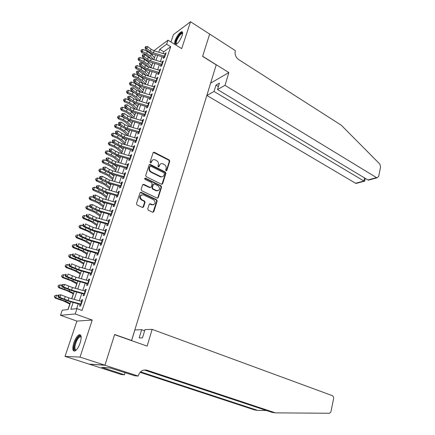 <?xml version="1.0" encoding="UTF-8"?>
<svg xmlns="http://www.w3.org/2000/svg" width="435" height="435" viewBox="0 0 435 435"><rect width="100%" height="100%" fill="white"/><g stroke="black" fill="none" stroke-linecap="round" stroke-linejoin="round"><path stroke-width="0.65" d="M166.061 170.781L166.833 170.46L169.753 161.227L169.204 159.939L154.072 152.147L153.136 152.658L150.091 161.978L150.597 162.94L151.282 162.581L151.674 161.369C152.245 159.966 153.267 159.417 154.735 159.716L156.546 160.575C158.117 161.575 158.71 162.967 158.324 164.745L157.938 165.952L158.324 166.866L159.107 166.545L159.493 165.338C160.058 163.941 161.07 163.391 162.521 163.69L164.299 164.533C165.849 165.523 166.436 166.904 166.056 168.677L165.675 169.878L166.061 170.781M166.262 170.841L169.269 161.445L168.726 160.156L153.316 152.348M150.727 162.962L151.206 161.586L151.674 161.369M158.547 166.931L159.02 165.556L159.493 165.338M80.187 342.872C81.785 337.174 81.437 334.466 79.148 334.754C77.158 335.825 75.38 338.522 73.814 342.851C72.177 348.56 72.525 351.29 74.853 351.029C76.843 349.941 78.621 347.222 80.187 342.872M175.435 44.772C177.904 43.603 180.133 40.542 182.129 35.583C182.934 32.951 182.771 31.663 181.634 31.706C179.155 32.864 176.925 35.915 174.935 40.857L174.511 44.201M147.753 208.892L148.319 210.214L152.707 212.253L153.794 211.714L157.176 201.013L156.616 199.708L141.185 192.335L140.021 192.83L136.492 203.64L137.069 204.972L142.457 207.479L143.561 206.94L145.051 202.313L144.48 200.997L141.859 199.757C139.417 196.897 139.869 195.239 143.202 194.782L153.604 199.725C156.002 202.569 155.551 204.216 152.261 204.657L150.298 203.749L149.227 204.281L147.753 208.892M104.938 365.199L89.055 364.106L65.022 356.379L80.029 357.102L104.938 365.199L114.65 334.499L131.598 340.474L216.228 64.864L202.601 56.381L209.654 34.093L190.541 21.75L181.683 48.633L168.002 40.183L166.638 44.201L170.71 46.703L82.052 310.449L77.017 308.622L75.201 313.972L60.492 315.293L62.254 310.188L68.067 309.573L70.753 301.76M80.029 357.102L92.236 320.062L75.201 313.972M161.516 184.239L162.63 183.766L165.914 173.369L165.365 172.075L150.271 164.457L149.134 164.914L145.709 175.408L146.274 176.724L161.516 184.239M161.575 187.093L158.242 197.637L157.117 198.132L141.707 190.742L141.136 189.421L142.626 184.848L143.675 184.315L150.162 187.447L151.195 186.919L152.158 183.918L151.597 182.608L145.094 179.421C144.469 178.693 144.572 178.263 145.415 178.132L161.021 185.794L161.575 187.093L161.097 187.278L157.764 197.811L158.242 197.637M190.541 21.75L173.434 34.599L170.944 41.999M164.125 56.044L163.321 58.415L164.474 57.594L166.105 52.765L164.805 54.032M161.39 64.13L160.591 66.495L161.738 65.696L163.386 60.824L162.076 62.102M158.628 72.297L157.829 74.657L158.976 73.874L160.64 68.958L159.319 70.247M155.844 80.535L155.045 82.889L156.192 82.133L157.867 77.169L156.54 78.469M153.033 88.849L152.239 91.198L153.381 90.464L155.067 85.456L153.74 86.761M150.195 97.239L149.401 99.588L150.537 98.87L152.245 93.819L151.108 94.547L150.907 95.135M147.329 105.71L146.541 108.054L147.677 107.358L149.395 102.258L148.259 102.965L148.047 103.584M144.442 114.264L143.648 116.602L144.784 115.927L146.519 110.778L145.388 111.463L145.165 112.116M141.522 122.898L140.733 125.226L141.864 124.573L143.615 119.375L142.484 120.038L142.256 120.729M138.575 131.609L137.792 133.931L138.912 133.306L140.684 128.059L139.559 128.7L139.314 129.423M135.6 140.407L134.817 142.724L135.938 142.12L137.726 136.824L136.606 137.438L136.345 138.2M132.599 149.287L131.816 151.603L132.936 151.021L134.741 145.671L133.621 146.263L133.349 147.063M129.565 158.258L128.787 160.558L129.902 160.009L131.723 154.604L130.609 155.175L130.326 156.007M126.503 167.312L125.726 169.606L126.835 169.079L128.678 163.625L127.569 164.169L127.27 165.039M123.415 176.452L122.637 178.747L123.747 178.241L125.606 172.733L124.497 173.25L124.187 174.158M120.294 185.685L119.522 187.969L120.62 187.49L122.501 181.928L121.398 182.423L121.077 183.369M117.14 195.01L116.373 197.283L117.466 196.832L119.364 191.215L118.266 191.683L117.928 192.667M113.959 204.423L113.192 206.69L114.285 206.266L116.199 200.595L115.101 201.035L114.753 202.063M110.74 213.933L109.979 216.19L111.066 215.798L113.002 210.067L111.909 210.48L111.55 211.546M107.494 223.536L106.733 225.787L107.82 225.417L109.772 219.631L108.685 220.018L108.31 221.127M104.215 233.236L103.459 235.476L104.536 235.139L106.51 229.294L105.428 229.653L105.036 230.8M100.904 243.034L100.148 245.264L101.219 244.959L103.215 239.054L102.138 239.38L101.736 240.577M97.56 252.931L96.804 255.155L97.875 254.877L99.887 248.912L98.816 249.211L98.397 250.446M94.177 262.93L93.427 265.143L94.493 264.893L96.526 258.868L95.461 259.135L95.026 260.418M90.763 273.028L90.018 275.23L91.073 275.018L93.128 268.933L92.068 269.167L91.622 270.494M87.31 283.234L86.57 285.425L87.62 285.24L89.697 279.096L88.642 279.297L88.18 280.673M83.824 293.543L83.09 295.724L84.134 295.572L86.233 289.362L85.184 289.531L84.7 290.955M170.71 46.703L163.761 51.749L163.152 53.538M162.065 56.746L160.417 61.607M159.33 64.81L157.655 69.747M156.573 72.949L154.871 77.968M153.783 81.166L152.054 86.26M150.972 89.458L149.216 94.634M148.134 97.826L146.35 103.084M145.274 106.27L143.458 111.616M142.381 114.796L140.538 120.223M139.461 123.404L137.59 128.918M136.514 132.088L134.616 137.694M133.54 140.858L131.609 146.551M130.538 149.716L128.575 155.496M127.509 158.655L125.514 164.528M124.448 167.682L122.42 173.647M121.354 176.795L119.299 182.858M118.233 185.995L116.145 192.156M115.085 195.288L112.964 201.546M111.904 204.673L109.745 211.029M108.69 214.145L106.499 220.605M105.444 223.72L103.215 230.284M102.165 233.383L99.903 240.055M98.854 243.149L96.554 249.924M95.51 253.012L93.172 259.896M92.128 262.974L89.757 269.966M88.718 273.039L86.309 280.145M85.271 283.207L82.819 290.428M81.785 293.478L79.295 300.813M78.267 303.858L76.636 308.66M80.306 303.956L79.572 306.131L80.611 306.012L82.726 299.737L81.688 299.873L81.187 301.346M152.631 62.803L151.646 65.669M149.836 70.938L148.895 73.694M147.019 79.148L146.111 81.791M144.175 87.435L143.305 89.963M141.304 95.798L140.478 98.212M138.406 104.237L137.618 106.537M135.481 112.757L134.736 114.932M132.528 121.36L131.827 123.415M129.548 130.043L128.885 131.974M126.541 138.808L125.922 140.608M124.72 144.11L124.584 144.496M123.502 147.655L122.926 149.33M121.735 152.81L121.517 153.435M120.435 156.595L119.908 158.128M118.717 161.597L118.418 162.462M117.336 165.615L116.857 167.013M115.672 170.466L115.291 171.58M114.209 174.723L113.78 175.985M112.6 179.416L112.132 180.781M111.055 183.918L110.669 185.044M109.495 188.458L108.94 190.073M107.864 193.205L107.532 194.184M106.363 197.582L105.716 199.458M104.645 202.585L104.362 203.417M103.198 206.794L102.464 208.941M101.393 212.057L101.159 212.742M100.006 216.097L99.18 218.511M98.109 221.622L97.929 222.154M96.782 225.488L95.858 228.185M94.792 231.284L94.667 231.659M93.525 234.976L92.508 237.95M90.241 244.557L89.121 247.814M86.918 254.23L85.7 257.781M83.563 263.996L82.242 267.851M80.176 273.865L78.751 278.019M76.756 283.832L75.222 288.296M73.297 293.902L71.655 298.682M69.807 304.07L67.914 309.589M131.114 340.474L131.598 340.474M142.876 184.467L149.722 187.626M92.236 320.062L76.913 321.079L65.022 356.379M76.913 321.079L60.492 315.293M150.945 53.848L151.146 53.271M73.194 302.439L70.861 309.274L77.017 308.622M166.638 44.201L159.737 49.313L158.742 52.211M157.649 55.419L155.986 60.28M154.893 63.483L153.202 68.42M152.109 71.617L150.396 76.631M149.303 79.828L147.563 84.923M146.47 88.115L144.697 93.291M143.61 96.483L141.81 101.741M140.722 104.922L138.895 110.267M137.808 113.448L135.954 118.875M134.866 122.05L132.985 127.564M131.897 130.734L129.983 136.334M128.901 139.499L126.955 145.192M125.878 148.351L123.899 154.131M122.822 157.285L120.816 163.163M119.739 166.311L117.695 172.276M116.623 175.419L114.552 181.482M113.475 184.619L111.371 190.775M110.3 193.907L108.163 200.165M107.097 203.286L104.922 209.643M103.856 212.764L101.649 219.218M100.583 222.328L98.343 228.892M97.282 231.991L95.004 238.657M93.944 241.751L91.627 248.526M90.572 251.615L88.223 258.493M87.169 261.571L84.776 268.564M83.727 271.63L81.302 278.737M80.252 281.798L77.789 289.014M76.745 292.064L74.238 299.4M153.87 50.748L168.002 40.183M153.261 54.103L152.011 55.033M71.791 298.72L74.309 291.385M75.358 288.334L77.832 281.119M78.887 278.057L81.323 270.956M82.378 267.889L84.776 260.897M85.831 257.819L88.191 250.935M89.251 247.852L91.578 241.082M92.639 237.988L94.928 231.322M95.988 228.217L98.239 221.66M99.31 218.549L101.524 212.095M102.595 208.974L104.775 202.623M105.846 199.496L107.994 193.243M109.071 190.111L111.181 183.956M112.257 180.819L114.34 174.756M115.416 171.613L117.466 165.648M118.543 162.5L120.56 156.627M121.642 153.473L123.627 147.693M124.709 144.534L126.667 138.847M127.749 135.682L129.673 130.081M130.761 126.911L132.653 121.398M133.741 118.222L135.606 112.795M136.693 109.615L138.531 104.275M139.624 101.094L141.424 95.836M142.522 92.644L144.295 87.473M145.393 84.281L147.139 79.186M148.237 75.989L149.955 70.976M138.58 57.893L138.058 59.127L138.58 57.893L140.146 57.496L139.434 59.508L143.855 61.476L147.791 64.179L151.059 67.773L152.75 62.841M153.849 59.639L155.518 54.777M163.761 51.749L159.737 49.313M164.952 53.597L165.675 54.038M162.233 61.639L162.962 62.074M159.487 69.752L160.227 70.182M156.72 77.941L157.459 78.371M153.925 86.206L154.67 86.63M151.108 94.547L151.858 94.971M148.259 102.965L149.015 103.383M145.388 111.463L146.149 111.877M142.484 120.038L143.256 120.451M139.559 128.7L140.331 129.108M136.606 137.438L137.384 137.846M133.621 146.263L134.404 146.666M130.609 155.175L131.397 155.572M127.569 164.169L128.363 164.566M124.497 173.25L125.296 173.641M121.398 182.423L122.202 182.809M118.266 191.683L119.076 192.063M115.101 201.035L115.922 201.416M111.909 210.48L112.736 210.855M108.685 220.018L109.517 220.387M105.428 229.653L106.265 230.017M102.138 239.38L102.981 239.739M98.816 249.211L99.664 249.565M95.461 259.135L96.314 259.488M92.068 269.167L92.932 269.51M88.642 279.297L89.512 279.634M85.184 289.531L86.059 289.868M81.688 299.873L82.568 300.204M160.597 163.913L159.02 165.556M152.756 159.96L151.206 161.586M161.912 184.331L165.43 173.57L164.881 172.282L149.335 164.577M164.452 173.75L164.066 172.842L150.804 166.165L150.01 166.485L149.591 167.769C149.194 169.574 149.792 170.971 151.385 171.966L160.923 176.686C162.424 177.023 163.462 176.469 164.044 175.022L164.452 173.75M150.097 166.311L149.537 166.697L150.01 166.485M162.385 176.713L160.444 176.882L150.918 172.173C149.325 171.178 148.726 169.78 149.123 167.981L149.537 166.697M157.497 198.219L157.764 197.811M150.162 187.447L150.472 187.496M161.097 187.278L160.542 185.979L144.806 178.301M156.486 190.53L156.769 190.644C159.955 190.16 160.363 188.529 158.003 185.75L154.36 183.972L153.348 184.5L152.386 187.501L152.946 188.812L156.486 190.53L156.007 190.709L157.981 190.709M153.588 184.125L152.875 184.69L153.348 184.5M156.007 190.709L152.473 188.997L151.913 187.686L152.875 184.69M153.506 204.754L151.782 204.825L149.509 203.863M141.402 194.891C139.227 196.337 139.222 198.017 141.391 199.931L141.859 199.757M142.794 207.538L144.578 202.487L144.012 201.166L141.391 199.931M153.017 212.313L156.698 201.182L156.138 199.882L140.287 192.428M150.755 58.692L148.645 56.327L146.04 54.516L141.663 52.553L140.886 51.107L141.402 49.873L140.886 51.107M141.402 49.873L142.963 49.47L147.351 51.444L151.25 54.174L154.474 57.822M142.963 49.47L142.261 51.471L146.655 53.44L150.564 56.164L153.571 59.557M141.125 50.672L142.261 51.471L141.663 52.553M164.914 56.294L153.37 52.814L150.347 51.276L146.894 48.541L145.35 49.095L148.808 51.819L153.327 54.119L163.718 57.241M165.594 54.283L154.061 50.808L151.048 49.264L147.595 46.523L146.894 48.541L145.72 47.371L146.002 46.567L145.382 46.79L145.1 47.594L145.72 47.371M145.1 47.594L145.35 49.095M147.595 46.523L146.002 46.567M176.469 44.278L175.577 43.174C175.338 39.52 181.879 30.477 182.613 33.484M182.575 33.805L182.009 33.636C180.166 33.729 176.05 40.46 176.224 43.076L176.719 44.087M182.477 32.125L182.232 32.136C179.943 32.255 174.848 40.591 175.055 43.843M76.201 350.055C74.624 350.751 73.955 349.62 74.195 346.668C74.7 340.942 79.931 333.433 81.138 336.761L81.176 336.859M81.193 337.076L79.98 336.793C77.533 338.484 75.859 341.747 74.95 346.57C74.733 348.957 75.206 350.066 76.359 349.892M80.513 334.95L79.915 335.075C76.886 337.168 74.804 341.209 73.673 347.19C73.455 349.24 73.7 350.561 74.396 351.154M225.02 85.358L376.558 177.638L377.031 177.833L378.646 176.507L380.609 166.839L379.777 164.011L341.247 125.193L238.701 59.6C235.754 57.328 234.606 54.489 235.259 51.074L235.384 50.661L209.665 34.055L202.639 56.262L228.837 72.569L225.02 85.358L217.511 89.539L219.447 83.134L215.967 85.113L214.036 91.475L206.881 95.461L355.591 183.26L363.888 181.036L364.541 177.931M214.036 91.475L364.291 181.243L356.058 183.445L355.591 183.26M210.632 83.08L206.881 95.461M228.837 72.569L210.676 83.101M217.511 89.539L367.907 179.954L376.558 177.638M357.439 182.765L356.058 183.445M215.967 85.113L218.403 86.587M370.935 179.144L368.445 180.128L367.907 179.954M364.699 181.129L364.291 181.243M152.147 329.366L332.373 395.66C333.362 396.339 333.748 397.427 333.536 398.933L331.062 411.146C330.725 412.462 330.056 413.168 329.045 413.25L275.409 412.869L146.986 370.218C142.984 369.364 140.113 371.12 138.373 375.481L138.2 376.063L104.922 365.253L114.601 334.656L147.139 346.119L152.147 329.366L144.985 329.594L142.479 337.886L139.178 337.919L141.674 329.703L144.627 330.774M138.2 376.063L134.741 375.748L110.213 367.972L101.763 367.336L124.41 374.801L121.202 374.508L89.055 364.106M89.034 364.16L104.922 365.253M275.409 412.869L272.245 412.429L144.224 369.984M140.543 371.865L257.694 410.406L254.741 409.993L140.092 372.333M257.694 410.406L266.389 410.488M131.598 340.648L134.893 329.92L141.674 329.703M124.41 374.801L125.079 372.616M104.569 368.238L104.786 367.564M148.248 66.936L145.872 64.326L143.245 62.531L138.841 60.574L138.058 59.127M140.146 57.496L144.556 59.459L148.487 62.167L151.744 65.772M138.292 58.703L139.434 59.508L138.841 60.574M145.725 75.239L143.071 72.395L140.429 70.617L135.997 68.665L135.203 67.224L135.725 65.995L135.203 67.224M135.725 65.995L137.302 65.587L141.739 67.55L145.698 70.231L148.987 73.798M137.302 65.587L136.585 67.626L141.027 69.584L144.996 72.259L148.297 75.815M135.437 66.805L136.585 67.626L135.997 68.665M143.186 83.623L140.249 80.54L137.585 78.773L133.126 76.832L132.327 75.396L132.849 74.162L132.327 75.396M132.849 74.162L134.431 73.76L138.895 75.712L142.887 78.371L146.209 81.894M134.431 73.76L133.708 75.815L138.178 77.762L142.174 80.421L145.513 83.933M132.561 74.983L133.708 75.815L133.126 76.832M140.646 92.09L137.395 88.756L134.714 87.011L130.228 85.075L129.423 83.64L129.945 82.411L129.423 83.64M129.945 82.411L131.533 82.003L136.024 83.95L140.043 86.587L143.403 90.067M131.533 82.003L130.804 84.08L135.301 86.021L139.331 88.653L142.702 92.122M129.652 83.237L130.804 84.08L130.228 85.075M162.184 64.385L150.581 60.895L147.547 59.361L144.061 56.653L142.517 57.192L146.002 59.889L150.548 62.178L160.993 65.304M162.869 62.352L151.282 58.866L148.248 57.333L144.768 54.62L144.061 56.653L142.876 55.484L143.164 54.669L142.544 54.886L142.261 55.696L142.876 55.484M142.261 55.696L142.517 57.192M144.768 54.62L143.164 54.669M159.427 72.547L147.769 69.051L144.714 67.523L141.196 64.842L139.657 65.364L143.169 68.034L147.748 70.312L158.237 73.45M160.118 70.497L148.476 67.006L145.42 65.478L141.913 62.787L141.196 64.842L140.01 63.668L140.298 62.841L139.684 63.053L139.396 63.874L140.01 63.668M139.396 63.874L139.657 65.364M141.913 62.787L140.298 62.841M156.643 80.785L144.931 77.283L141.853 75.766L138.314 73.107L136.769 73.607L140.309 76.255L144.915 78.523L155.464 81.666M157.345 78.719L145.643 75.217L142.571 73.694L139.037 71.035L138.314 73.107L137.117 71.927L137.411 71.095L136.791 71.296L136.503 72.128L137.117 71.927M136.503 72.128L136.769 73.607M139.037 71.035L137.411 71.095M153.838 89.099L142.071 85.586L138.972 84.08L135.399 81.448L133.855 81.932L137.427 84.553L142.06 86.804L152.658 89.958M154.545 87.016L142.789 83.504L139.695 81.992L136.128 79.355L135.399 81.448L134.197 80.263L134.491 79.426L133.877 79.621L133.583 80.459L134.197 80.263M133.583 80.459L133.855 81.932M136.128 79.355L134.491 79.426M138.107 100.643L134.518 97.054L131.816 95.319L127.303 93.394L126.493 91.964L127.015 90.736L126.493 91.964M127.015 90.736L128.608 90.328L134.584 92.976M128.608 90.328L127.874 92.421L132.398 94.352L136.459 96.961L139.863 100.387M135.878 93.786L140.576 98.31M126.715 91.573L127.874 92.421L127.303 93.394M151.005 97.494L139.178 93.971L136.063 92.476L132.457 89.871L130.913 90.333L134.518 92.927L139.184 95.167L149.83 98.326M151.717 95.39L139.901 91.872L136.791 90.366L133.192 87.756L132.457 89.871L131.25 88.68L131.544 87.832L130.93 88.022L130.636 88.865L131.25 88.68M130.636 88.865L130.913 90.333M133.192 87.756L131.544 87.832M135.562 109.283L131.615 105.428L128.89 103.709L124.356 101.79L123.535 100.36L124.057 99.136L123.535 100.36M124.057 99.136L125.655 98.729L131.218 101.127M125.655 98.729L124.916 100.838L129.467 102.763L133.556 105.346L137.003 108.728M133.36 102.448L137.721 106.635M123.757 99.979L124.916 100.838L124.356 101.79M148.145 105.966L136.258 102.437L133.121 100.947L129.489 98.37L127.944 98.816L131.577 101.382L136.275 103.606L146.97 106.771M148.862 103.84L136.992 100.311L133.86 98.821L130.234 96.238L129.489 98.37L128.276 97.174L128.575 96.32L127.955 96.499L127.656 97.353L128.276 97.174M127.656 97.353L127.944 98.816M130.234 96.238L128.575 96.32M133.023 118.01L128.684 113.878L125.938 112.176L121.376 110.267L120.549 108.842L121.066 107.614L120.549 108.842M121.066 107.614L122.675 107.206L127.874 109.402M122.675 107.206L121.93 109.337L126.509 111.257L130.63 113.812L134.11 117.145M130.718 111.121L134.839 115.036M120.767 108.467L121.93 109.337L121.376 110.267M145.257 114.519L133.311 110.979L130.157 109.495L126.487 106.95L124.948 107.374L128.613 109.914L133.338 112.127L144.088 115.302M145.981 112.371L134.051 108.837L130.902 107.353L127.243 104.797L126.487 106.95L125.269 105.748L125.574 104.889L124.959 105.063L124.655 105.922L125.269 105.748M124.655 105.922L124.948 107.374M127.243 104.797L125.574 104.889M130.489 126.83L125.726 122.404L122.958 120.723L118.369 118.82L117.532 117.401L118.054 116.178L117.532 117.401M118.054 116.178L119.668 115.764L124.519 117.782M119.668 115.764L118.913 117.918L123.518 119.826L127.678 122.355L131.196 125.644M128.004 119.848L131.925 123.513M117.749 117.037L118.913 117.918L118.369 118.82M142.343 123.148L130.342 119.603L127.161 118.13L123.464 115.612L121.925 116.014L125.617 118.527L130.375 120.729L141.179 123.91M143.077 120.984L131.087 117.439L127.912 115.966L124.22 113.437L123.464 115.612L122.24 114.405L122.545 113.54L121.93 113.704L121.626 114.574L122.24 114.405M121.626 114.574L121.925 116.014M124.22 113.437L122.545 113.54M127.787 135.584L122.741 131.011L119.951 129.347L115.335 127.46L114.492 126.036L115.009 124.818L114.492 126.036M115.009 124.818L116.634 124.405L121.147 126.259M116.634 124.405L115.873 126.58L120.506 128.477L124.693 130.978L128.254 134.219M125.236 128.635L128.988 132.066M114.704 125.682L115.873 126.58L115.335 127.46M139.401 131.865L127.341 128.309L124.138 126.846L120.408 124.356L118.869 124.742L122.594 127.221L127.384 129.407L138.243 132.593M140.141 129.679L128.091 126.123L124.899 124.66L121.175 122.164L120.408 124.356L119.179 123.148L119.484 122.273L118.869 122.425L118.565 123.301L119.179 123.148M118.565 123.301L118.869 124.742M121.175 122.164L119.484 122.273M124.823 144.202L119.728 139.706L116.917 138.058L112.268 136.177L111.42 134.758L111.936 133.54L111.42 134.758M111.936 133.54L113.568 133.126L117.722 134.812M113.568 133.126L112.801 135.318L117.461 137.21L121.686 139.689L125.28 142.876M122.431 137.493L126.025 140.701M111.626 134.415L112.801 135.318L112.268 136.177M136.432 140.663L124.307 137.101L121.088 135.644L117.325 133.186L115.786 133.55L119.543 136.003L124.361 138.172L135.274 141.37M137.177 138.455L125.068 134.893L121.854 133.436L118.097 130.973L117.325 133.186L116.085 131.974L116.401 131.087L115.781 131.234L115.471 132.12L116.085 131.974M115.471 132.12L115.786 133.55M118.097 130.973L116.401 131.087M121.838 152.902L116.689 148.476L113.85 146.851L109.174 144.975L108.315 143.566L108.837 142.343L108.315 143.566M108.837 142.343L110.474 141.93L114.231 143.441M110.474 141.93L109.696 144.148L114.389 146.024L118.646 148.476L122.284 151.614M119.598 146.432L123.034 149.422M108.527 143.229L109.696 144.148L109.174 144.975M133.431 149.542L121.245 145.97L118.005 144.529L114.209 142.104L112.67 142.441L116.466 144.866L121.316 147.019L132.284 150.222M134.187 147.318L122.017 143.746L118.777 142.299L114.992 139.863L114.209 142.104L112.969 140.886L113.279 139.988L112.665 140.13L112.35 141.022L112.969 140.886M112.35 141.022L112.67 142.441M114.992 139.863L113.279 139.988M118.826 161.689L113.617 157.334L106.053 153.859L105.183 152.451L105.705 151.233L105.183 152.451M105.705 151.233L107.353 150.82L110.675 152.141M107.353 150.82L106.564 153.055L111.289 154.925L115.579 157.35L119.255 160.433M116.743 155.458L120.016 158.22M105.39 152.13L106.564 153.055L106.053 153.859M149.645 164.609L150.037 164.376M160.613 176.817L161.167 177.007M130.408 158.514L118.157 154.931L114.894 153.501L111.066 151.103L109.528 151.423L113.356 153.811L118.238 155.953L129.26 159.161M131.163 156.263L118.934 152.685L115.677 151.25L111.855 148.846L111.066 151.103L109.816 149.879L110.131 148.977L109.517 149.107L109.201 150.01L109.816 149.879M109.201 150.01L109.528 151.423M111.855 148.846L110.131 148.977M115.781 170.553L110.512 166.273L102.899 162.831L102.024 161.428L102.546 160.21L102.024 161.428M102.546 160.21L104.199 159.797L107.048 160.912M104.199 159.797L103.405 162.054L108.157 163.913L112.48 166.306L116.199 169.34M113.878 164.566L116.966 167.105M102.225 161.113L103.405 162.054L102.899 162.831M127.346 167.567L115.041 163.979L111.751 162.559L107.891 160.194L106.352 160.488L110.213 162.848L115.128 164.968L126.21 168.193M128.113 165.295L115.824 161.706L112.54 160.287L108.685 157.91L107.891 160.194L106.635 158.965L106.956 158.052L106.341 158.171L106.02 159.085L106.635 158.965M106.02 159.085L106.352 160.488M108.685 157.91L106.956 158.052M112.708 179.503L107.385 175.3L99.713 171.89L98.832 170.487L99.354 169.275L98.832 170.487M99.354 169.275L101.012 168.856L103.334 169.759M101.012 168.856L100.213 171.14L104.993 172.989L109.354 175.349L113.111 178.328M110.996 173.766L113.888 176.072M99.033 170.188L100.213 171.14L99.713 171.89M124.263 176.708L111.887 173.114L108.581 171.705L104.683 169.373L103.149 169.645L107.043 171.972L111.991 174.076L123.127 177.306M125.035 174.419L112.681 170.819L109.375 169.405L105.487 167.067L104.683 169.373L103.421 168.138L103.742 167.214L103.128 167.328L102.807 168.253L103.421 168.138M102.807 168.253L103.149 169.645M105.487 167.067L103.742 167.214M109.609 188.54L104.221 184.413L96.499 181.036L95.608 179.639L96.13 178.426L95.608 179.639M96.13 178.426L97.799 178.007L99.887 178.812M97.799 178.007L96.989 180.313L101.801 182.151L106.2 184.483L110.001 187.403M108.103 183.053L110.778 185.125M95.803 179.35L96.989 180.313L96.499 181.036M121.142 185.941L108.706 182.336L101.447 178.638L99.909 178.894L103.84 181.183L108.821 183.271L120.016 186.506M121.925 183.624L109.506 180.019L102.258 176.311L101.447 178.638L100.175 177.404L100.501 176.474L99.887 176.577L99.561 177.507L100.175 177.404M99.561 177.507L99.909 178.894M102.258 176.311L100.501 176.474M106.477 197.664L101.029 193.618L93.253 190.269L92.356 188.877L92.873 187.67L92.356 188.877M92.873 187.67L94.553 187.251L96.586 188.018M94.553 187.251L93.737 189.573L98.576 191.4L103.008 193.7L106.852 196.571M105.199 192.433L107.641 194.271M92.546 188.6L93.737 189.573L93.253 190.269M117.999 195.266L105.498 191.65L98.174 188.002L96.641 188.23L100.605 190.486L105.623 192.558L116.874 195.804M118.788 192.928L106.303 189.312L98.995 185.653L98.174 188.002L96.902 186.756L97.228 185.821L96.614 185.914L96.287 186.854L96.902 186.756M96.287 186.854L96.641 188.23M98.995 185.653L97.228 185.821M103.312 206.875L97.81 202.911L89.974 199.594L89.072 198.208L89.588 197.001L89.072 198.208M89.588 197.001L91.274 196.582L93.248 197.321M91.274 196.582L90.447 198.925L95.319 200.742L99.789 203.014L103.677 205.82M102.285 201.905L104.476 203.498M89.257 197.941L90.447 198.925L89.974 199.594M114.818 204.684L102.252 201.057L94.873 197.452L93.34 197.659L97.342 199.882L102.394 201.938L113.698 205.189M115.618 202.318L103.068 198.697L95.7 195.081L94.873 197.452L93.59 196.207L93.922 195.261L93.307 195.342L92.976 196.294L93.59 196.207M92.976 196.294L93.34 197.659M95.7 195.081L93.922 195.261M100.121 216.179L94.553 212.296L86.668 209.012L85.749 207.631L86.266 206.424L85.749 207.631M86.266 206.424L87.962 206.005L89.876 206.712M87.962 206.005L87.13 208.376L92.03 210.176L96.537 212.416L100.469 215.167M99.365 211.475L101.273 212.824M85.934 207.375L87.13 208.376L86.668 209.012M111.61 214.189L98.979 210.556L91.535 207.006L90.007 207.185L94.042 209.371L99.126 211.405L110.495 214.667M112.415 211.801L99.8 208.175L92.372 204.608L91.535 207.006L90.246 205.75L90.583 204.793L89.969 204.869L89.637 205.826L90.246 205.75M89.637 205.826L90.007 207.185M92.372 204.608L90.583 204.793M96.902 225.569L91.268 221.768L83.324 218.522L82.4 217.147L82.916 215.945L82.4 217.147M82.916 215.945L84.618 215.521L86.467 216.195M84.618 215.521L83.776 217.913L93.259 221.91L97.233 224.601M96.456 221.149L98.044 222.231M82.579 216.902L83.776 217.913L83.324 218.522M108.364 223.791L95.667 220.153L88.169 216.646L86.636 216.804L90.708 218.952L95.831 220.969L107.26 224.237M109.18 221.382L96.499 217.745L89.012 214.227L88.169 216.646L86.869 215.39L87.212 214.422L86.598 214.488L86.26 215.456L86.869 215.39M86.598 214.488L87.212 214.422M86.26 215.456L86.636 216.804M93.645 235.052L87.952 231.338L79.948 228.125L79.012 226.755L79.529 225.558L79.012 226.755M79.529 225.558L81.242 225.134L83.02 225.77M81.242 225.134L80.393 227.548L89.942 231.502L93.96 234.128M93.563 230.931L94.781 231.735M79.192 226.526L80.393 227.548L79.948 228.125M105.091 233.492L92.329 229.843L84.765 226.39L83.237 226.521L92.503 230.632L103.992 233.905M105.912 231.061L93.166 227.413L85.619 223.943L84.765 226.39L83.46 225.129L83.803 224.15L83.194 224.204L82.851 225.183L83.46 225.129M83.194 224.204L83.803 224.15M82.851 225.183L83.237 226.521M90.36 244.628L84.597 241.006L76.538 237.825L75.592 236.461L76.109 235.264L75.592 236.461M76.109 235.264L77.827 234.84L79.534 235.444M77.827 234.84L76.973 237.282L86.592 241.186L90.659 243.752M90.692 240.827L91.486 241.338M75.766 236.243L76.973 237.282L76.538 237.825M101.785 243.29L88.952 239.636L81.329 236.232L79.801 236.335L89.142 240.386L100.686 243.671M102.616 240.832L89.8 237.178L82.188 233.764L81.329 236.232L80.018 234.965L80.361 233.976L79.752 234.019L79.404 235.009L80.018 234.965M79.752 234.019L80.361 233.976M79.404 235.009L79.801 236.335M87.038 254.301L81.209 250.767L73.091 247.629L72.139 246.27L72.656 245.074L72.139 246.27M72.656 245.074L74.385 244.644L76.011 245.215M74.385 244.644L73.515 247.113L83.21 250.968L87.326 253.469M87.854 250.843L88.164 251.028M72.308 246.058L73.515 247.113L73.091 247.629M98.44 253.192L85.543 249.521L77.854 246.172L76.326 246.253L85.744 250.245L97.353 253.534M99.283 250.707L86.396 247.042L78.724 243.682L77.854 246.172L76.538 244.905L76.886 243.904L76.277 243.937L75.924 244.938L76.538 244.905M76.277 243.937L76.886 243.904M75.924 244.938L76.326 246.253M83.689 264.072L77.794 260.63L69.611 257.525L68.654 256.171L69.165 254.981L68.654 256.171M69.165 254.981L70.905 254.551L72.449 255.084M70.905 254.551L70.03 257.041L79.795 260.848L83.955 263.284M68.817 255.976L70.03 257.041L69.611 257.525M95.069 263.186L82.095 259.516L74.347 256.22L72.819 256.269L82.313 260.201L93.987 263.496M95.912 260.679L82.96 257.009L75.228 253.697L74.347 256.22L73.02 254.943L73.374 253.931L72.765 253.958L72.411 254.964L73.02 254.943M72.765 253.958L73.374 253.931M72.411 254.964L72.819 256.269M80.301 273.936L74.336 270.592L66.098 267.525L65.13 266.176L65.641 264.991L65.13 266.176M65.641 264.991L67.387 264.556L68.871 265.062M67.387 264.556L66.501 267.074L76.343 270.826L80.551 273.196M65.288 265.997L66.501 267.074L66.098 267.525M91.66 273.289L78.615 269.608L70.802 266.367L69.279 266.389L78.849 270.26L90.583 273.566M92.514 270.755L79.491 267.074L71.688 263.817L70.802 266.367L69.469 265.084L69.823 264.067L69.214 264.078L68.86 265.094L69.469 265.084M69.214 264.078L69.823 264.067M68.86 265.094L69.279 266.389M76.881 283.897L70.851 280.651L62.548 277.622L61.569 276.285L62.08 275.099L61.569 276.285M62.08 275.099L63.836 274.664L65.326 275.165M63.836 274.664L62.939 277.209L72.857 280.912L77.115 283.212M61.726 276.116L62.939 277.209L62.548 277.622M88.213 283.489L75.103 279.803L67.218 276.616L65.696 276.616L75.347 280.417L87.141 283.734M89.077 280.928L75.984 277.242L68.116 274.045L67.218 276.616L65.881 275.333L66.24 274.3L65.631 274.306L65.272 275.333L65.881 275.333M65.631 274.306L66.24 274.3M65.272 275.333L65.696 276.616M73.428 293.968L67.322 290.814L58.964 287.829L57.975 286.491L58.486 285.311L57.975 286.491M58.486 285.311L60.247 284.881L61.748 285.376M60.247 284.881L59.345 287.448L69.334 291.097L73.645 293.326M58.121 286.339L59.345 287.448L58.964 287.829M84.733 293.799L71.552 290.101L63.597 286.98L62.08 286.948L71.813 290.683L83.672 294.006M85.608 291.216L72.444 287.519L64.51 284.376L63.597 286.98L62.254 285.686L62.618 284.648L62.009 284.637L61.645 285.675L62.254 285.686M62.009 284.637L64.51 284.376L62.618 284.648M61.645 285.675L62.08 286.948M69.937 304.13L63.76 301.085L55.337 298.138L54.337 296.811L54.848 295.631L54.337 296.811M54.848 295.631L56.621 295.196L58.132 295.691M56.621 295.196L55.707 297.796L65.777 301.384L70.138 303.543M54.484 296.67L55.707 297.796L55.337 298.138M81.215 304.217L67.963 300.514L59.943 297.448L58.426 297.382L68.235 301.058L80.16 304.386M82.095 301.602L68.86 297.899L60.862 294.821L59.943 297.448L58.589 296.148L58.953 295.099L58.35 295.077L57.98 296.126L58.589 296.148M58.35 295.077L60.862 294.821L58.953 295.099M57.98 296.126L58.426 297.382M166.349 170.667L166.833 170.46M150.809 162.793L151.282 162.581M158.634 166.757L159.107 166.545M153.789 152.446L154.262 152.217M168.726 160.156L169.204 159.939M169.269 161.445L169.753 161.227M149.803 164.675L150.271 164.457M164.881 172.282L165.365 172.075M165.43 173.57L165.914 173.369M162.146 183.956L162.63 183.766M149.123 167.981L149.591 167.769M150.918 172.173L151.385 171.966M160.009 176.708L160.482 176.507M143.322 184.554L143.784 184.364M149.58 187.594L150.048 187.403M145.04 178.366L145.507 178.165M160.542 185.979L161.021 185.794M151.913 187.686L152.386 187.501M152.473 188.997L152.946 188.812M149.901 203.944L150.374 203.776M151.587 204.744L152.065 204.575M144.012 201.166L144.48 200.997M144.578 202.487L145.051 202.313M143.093 207.103L143.561 206.94M140.722 192.52L141.185 192.335M156.138 199.882L156.616 199.708M156.698 201.182L157.176 201.013M153.316 211.872L153.794 211.714M147.351 51.444L146.655 53.44M151.25 54.174L150.564 56.164M153.37 52.814L154.061 50.808M150.347 51.276L151.048 49.264M164.501 56.158L165.18 54.147M144.333 370.016L146.986 370.218M144.556 59.459L143.855 61.476M148.487 62.167L147.791 64.179M141.739 67.55L141.027 69.584M145.698 70.231L144.996 72.259M138.895 75.712L138.178 77.762M142.887 78.371L142.174 80.421M136.024 83.95L135.301 86.021M140.043 86.587L139.331 88.653M150.581 60.895L151.282 58.866M147.547 59.361L148.248 57.333M161.771 64.244L162.456 62.216M147.769 69.051L148.476 67.006M144.714 67.523L145.42 65.478M159.014 72.411L159.705 70.361M144.931 77.283L145.643 75.217M141.853 75.766L142.571 73.694M156.23 80.649L156.926 78.583M142.071 85.586L142.789 83.504M138.972 84.08L139.695 81.992M153.419 88.963L154.126 86.875M133.126 92.263L132.398 94.352M137.177 94.879L136.459 96.961M139.178 93.971L139.901 91.872M136.063 92.476L136.791 90.366M150.586 97.358L151.293 95.249M130.201 100.654L129.467 102.763M134.284 103.242L133.556 105.346M136.258 102.437L136.992 100.311M133.121 100.947L133.86 98.821M147.721 105.83L148.438 103.704M127.248 109.125L126.509 111.257M131.365 111.686L130.63 113.812M133.311 110.979L134.051 108.837M130.157 109.495L130.902 107.353M144.833 114.378L145.556 112.235M124.269 117.673L123.518 119.826M128.417 120.212L127.678 122.355M130.342 119.603L131.087 117.439M127.161 118.13L127.912 115.966M141.913 123.013L142.647 120.848M121.251 126.329L120.506 128.477M125.443 128.82L124.693 130.978M127.341 128.309L128.091 126.123M124.138 126.846L124.899 124.66M138.972 131.729L139.711 129.538M118.189 135.116L117.461 137.21M122.442 137.503L121.686 139.689M124.307 137.101L125.068 134.893M121.088 135.644L121.854 133.436M135.997 140.527L136.742 138.319M115.096 143.99L114.389 146.024M119.38 146.35L118.646 148.476M121.245 145.97L122.017 143.746M118.005 144.529L118.777 142.299M132.996 149.406L133.752 147.177M111.974 152.951L111.289 154.925M116.292 155.284L115.579 157.35M118.157 154.931L118.934 152.685M114.894 153.501L115.677 151.25M129.967 158.373L130.728 156.121M108.821 161.999L108.157 163.913M113.176 164.305L112.48 166.306M115.041 163.979L115.824 161.706M111.751 162.559L112.54 160.287M126.911 167.431L127.678 165.159M105.64 171.134L104.993 172.989M110.028 173.413L109.354 175.349M111.887 173.114L112.681 170.819M108.581 171.705L109.375 169.405M123.823 176.572L124.595 174.277M102.426 180.356L101.801 182.151M106.847 182.608L106.2 184.483M108.706 182.336L109.506 180.019M105.379 180.938L106.183 178.622M120.702 185.805L121.485 183.488M99.18 189.676L98.576 191.4M103.633 191.895L103.008 193.7M105.498 191.65L106.303 189.312M102.143 190.264L102.954 187.925M117.553 195.13L118.342 192.787M95.901 199.083L95.319 200.742M100.393 201.274L99.789 203.014M102.252 201.057L103.068 198.697M98.875 199.681L99.697 197.321M114.372 204.542L115.166 202.183M92.59 208.582L92.03 210.176M97.119 210.747L96.537 212.416M98.979 210.556L99.8 208.175M95.575 209.197L96.407 206.81M111.159 214.053L111.964 211.666M89.246 218.18L88.713 219.708M93.808 220.311L93.259 221.91M95.667 220.153L96.499 217.745M92.247 218.805L93.079 216.391M107.913 223.655L108.728 221.246M85.864 227.875L85.358 229.332M90.469 229.974L89.942 231.502M92.329 229.843L93.166 227.413M88.881 228.511L89.724 226.075M104.634 233.356L105.46 230.92M82.454 237.662L81.97 239.049M87.092 239.734L86.592 241.186M88.952 239.636L89.8 237.178M85.477 238.309L86.331 235.852M101.328 243.154L102.154 240.696M79.007 247.553L78.55 248.869M83.689 249.592L83.21 250.968M85.543 249.521L86.396 247.042M82.046 248.211L82.906 245.726M97.984 253.05L98.821 250.565M75.527 257.547L75.092 258.787M80.241 259.548L79.795 260.848M82.095 259.516L82.96 257.009M78.577 258.216L79.447 255.709M94.602 263.05L95.45 260.538M72.009 267.639L71.601 268.803M76.767 269.608L76.343 270.826M78.615 269.608L79.491 267.074M75.07 268.324L75.951 265.785M91.192 273.147L92.046 270.613M68.453 277.834L68.072 278.922M73.249 279.77L72.857 280.912M75.103 279.803L75.984 277.242M71.53 278.536L72.417 275.969M87.745 283.354L88.609 280.792M64.864 288.139L64.51 289.15M69.703 290.042L69.334 291.097M71.552 290.101L72.444 287.519M67.952 288.851L68.85 286.263M84.26 293.663L85.135 291.075M61.237 298.551L60.911 299.481M66.115 300.416L65.777 301.384M67.963 300.514L68.86 297.899M64.336 299.275L65.245 296.659M80.741 304.081L81.622 301.466M153.604 152.375L154.072 152.147M160.444 176.882L160.923 176.686M143.207 184.511L143.675 184.315M144.953 178.328L145.415 178.132M156.29 190.829L156.769 190.644M149.825 203.917L150.298 203.749M151.782 204.825L152.261 204.657M140.63 192.477L141.092 192.297M182.548 33.973L182.009 33.636M81.198 337.207L79.98 336.793M377.031 177.833L368.445 180.128M364.671 181.264L365.28 178.372"/></g></svg>
